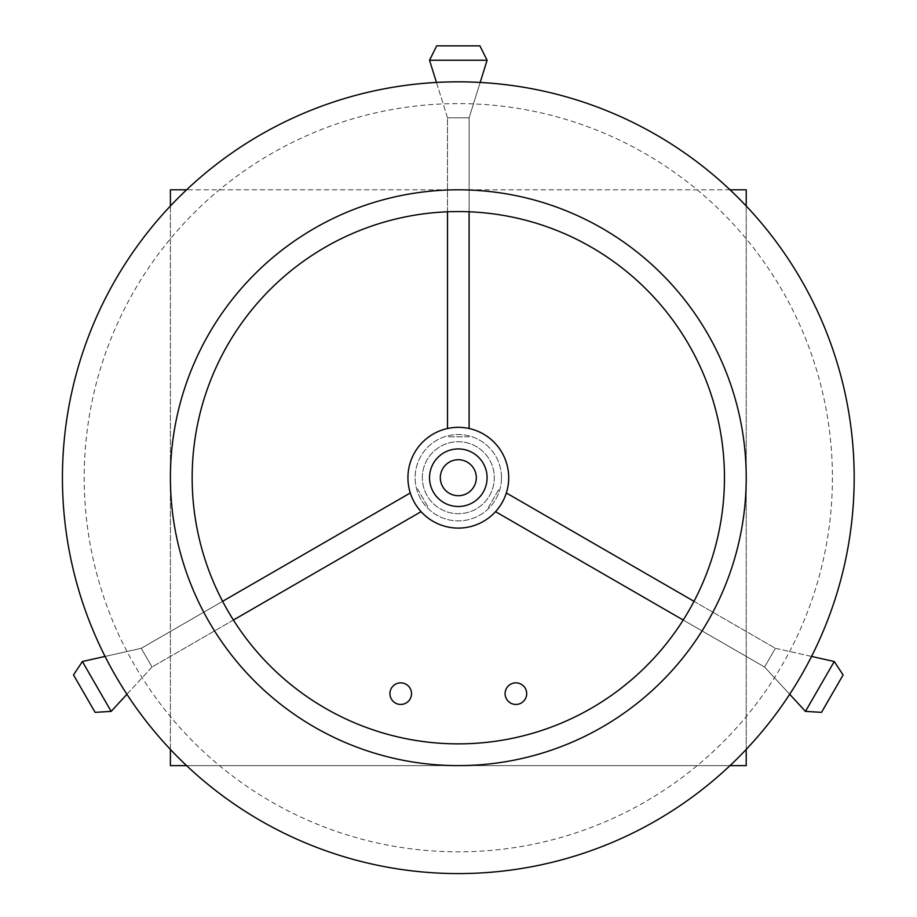 <?xml version="1.0" encoding="UTF-8"?>
<svg xmlns="http://www.w3.org/2000/svg" width="917" height="917" viewBox="0 0 917 917"><rect width="100%" height="100%" fill="white"/><g stroke="black" fill="none" stroke-linecap="round" stroke-linejoin="round"><path stroke-width="0.69" stroke-dasharray="4.58 3.44" d="M233.411 620.03L152.039 667.014L141.241 648.308L222.613 601.323M111.163 711.386L152.039 667.014L141.241 648.308L82.37 661.512L111.163 711.386L95.104 712.349L73.509 674.946L82.37 661.512M410.289 492.968L141.241 648.308L105.065 656.423M417.487 488.818L428.273 507.525L417.487 488.818M126.924 694.284L152.039 667.014L421.086 511.675M152.039 667.014L141.241 648.308M693.997 601.323L775.381 648.308L764.583 667.014L683.211 620.03M834.241 661.512L775.381 648.308L764.583 667.014L805.458 711.386L834.241 661.512L843.113 674.946L821.517 712.349L805.458 711.386M495.535 511.675L764.583 667.014L789.697 694.284M488.337 507.525L499.135 488.818L488.337 507.525M811.556 656.423L775.381 648.308L506.333 492.968M775.381 648.308L764.583 667.014M447.507 211.793L447.507 117.823L469.103 117.823L469.103 211.793M429.523 60.247L447.507 117.823L469.103 117.823L487.099 60.247L429.523 60.247L436.721 45.85L479.9 45.85L487.099 60.247M469.103 428.503L469.103 117.823L480.164 82.438M469.103 436.801L447.507 436.801L469.103 436.801M436.458 82.438L447.507 117.823L447.507 428.503M447.507 117.823L469.103 117.823M429.523 477.711A28.794 28.794 0 0 0 458.305 506.505A28.794 28.794 0 0 0 487.099 477.711A28.794 28.794 0 0 0 458.305 448.929A28.794 28.794 0 0 0 429.523 477.711A28.794 28.794 0 0 0 458.305 506.505A28.794 28.794 0 0 0 487.099 477.711A28.794 28.794 0 0 0 458.305 448.929A28.794 28.794 0 0 0 429.523 477.711A28.794 28.794 0 0 1 458.305 448.929A28.794 28.794 0 0 1 487.099 477.711A28.794 28.794 0 0 1 458.305 506.505A28.794 28.794 0 0 1 429.523 477.711A28.794 28.794 0 0 0 458.305 506.505A28.794 28.794 0 0 0 487.099 477.711A28.794 28.794 0 0 0 458.305 448.929A28.794 28.794 0 0 0 429.523 477.711A28.794 28.794 0 0 1 458.305 448.929A28.794 28.794 0 0 1 487.099 477.711A28.794 28.794 0 0 1 458.305 506.505A28.794 28.794 0 0 1 429.523 477.711A28.794 28.794 0 0 0 481.734 494.446A28.794 28.794 0 0 0 458.305 448.929A28.794 28.794 0 0 0 429.523 477.711A28.794 28.794 0 0 1 481.734 460.987A28.794 28.794 0 0 1 458.305 506.505A28.794 28.794 0 0 1 429.523 477.711M407.927 477.711A50.389 50.389 0 0 0 458.305 528.1A50.389 50.389 0 0 0 508.694 477.711A50.389 50.389 0 0 0 458.305 427.333A50.389 50.389 0 0 0 407.927 477.711M832.418 477.711A374.102 374.102 0 0 1 156.864 699.27A374.102 374.102 0 0 1 341.732 122.236A374.102 374.102 0 0 1 832.418 477.711M476.301 477.711A17.996 17.996 0 0 0 458.305 459.726A17.996 17.996 0 0 0 440.32 477.711A17.996 17.996 0 0 0 458.305 495.707A17.996 17.996 0 0 0 476.301 477.711M501.496 477.711A43.191 43.191 0 0 0 458.305 434.532A43.191 43.191 0 0 0 415.126 477.711A43.191 43.191 0 0 0 458.305 520.902A43.191 43.191 0 0 0 501.496 477.711A43.191 43.191 0 0 0 458.305 434.532A43.191 43.191 0 0 0 415.126 477.711A43.191 43.191 0 0 0 458.305 520.902A43.191 43.191 0 0 0 501.496 477.711M409.509 687.372A10.798 10.798 0 0 0 392.029 687.257A10.798 10.798 0 0 0 397.359 703.912A10.798 10.798 0 0 0 409.509 687.372M524.673 687.372A10.798 10.798 0 0 0 507.193 687.257A10.798 10.798 0 0 0 512.523 703.912A10.798 10.798 0 0 0 524.673 687.372M422.324 477.711A35.992 35.992 0 0 1 469.286 443.438A35.992 35.992 0 0 1 487.603 498.63A35.992 35.992 0 0 1 422.324 477.711A35.992 35.992 0 0 0 469.286 511.984A35.992 35.992 0 0 0 487.603 456.804A35.992 35.992 0 0 0 422.324 477.711M746.22 189.808L170.402 189.808L170.402 765.626L746.22 765.626L746.22 189.808M730.024 189.808L186.598 189.808M170.402 206.004L170.402 749.43M186.598 765.626L730.024 765.626M746.22 749.43L746.22 206.004"/><path stroke-width="1.38" d="M222.613 601.323L410.289 492.968M421.086 511.675L233.411 620.03M111.163 711.386L82.37 661.512L73.509 674.946L95.104 712.349L111.163 711.386L126.924 694.284M105.065 656.423L82.37 661.512M683.211 620.03L495.535 511.675M506.333 492.968L693.997 601.323M834.241 661.512L805.458 711.386L821.517 712.349L843.113 674.946L834.241 661.512L811.556 656.423M789.697 694.284L805.458 711.386M469.103 211.793L469.103 428.503M447.507 428.503L447.507 211.793M429.523 60.247L487.099 60.247L479.9 45.85L436.721 45.85L429.523 60.247L436.458 82.438M480.164 82.438L487.099 60.247M429.523 477.711A28.794 28.794 0 0 1 458.305 448.929A28.794 28.794 0 0 1 487.099 477.711A28.794 28.794 0 0 1 458.305 506.505A28.794 28.794 0 0 1 429.523 477.711M508.694 477.711A50.389 50.389 0 0 0 458.305 427.333A50.389 50.389 0 0 0 407.927 477.711A50.389 50.389 0 0 0 458.305 528.1A50.389 50.389 0 0 0 508.694 477.711M674.901 632.375A266.136 266.136 0 0 1 243.853 635.332A266.136 266.136 0 0 1 375.374 224.825A266.136 266.136 0 0 1 674.901 632.375M746.22 477.711A287.915 287.915 0 0 1 226.316 648.216A287.915 287.915 0 0 1 368.588 204.147A287.915 287.915 0 0 1 746.22 477.711M854.186 477.711A395.88 395.88 0 0 1 139.315 712.154A395.88 395.88 0 0 1 334.946 101.546A395.88 395.88 0 0 1 854.186 477.711M476.301 477.711A17.996 17.996 0 0 1 458.305 495.707A17.996 17.996 0 0 1 440.32 477.711A17.996 17.996 0 0 1 458.305 459.726A17.996 17.996 0 0 1 476.301 477.711M411.527 693.653A10.798 10.798 0 0 1 395.33 702.995A10.798 10.798 0 0 1 395.33 684.3A10.798 10.798 0 0 1 411.527 693.653M526.69 693.653A10.798 10.798 0 0 1 510.494 702.995A10.798 10.798 0 0 1 510.494 684.3A10.798 10.798 0 0 1 526.69 693.653M746.22 206.004L746.22 189.808L730.024 189.808M186.598 189.808L170.402 189.808L170.402 206.004M170.402 749.43L170.402 765.626L186.598 765.626M730.024 765.626L746.22 765.626L746.22 749.43"/></g></svg>
